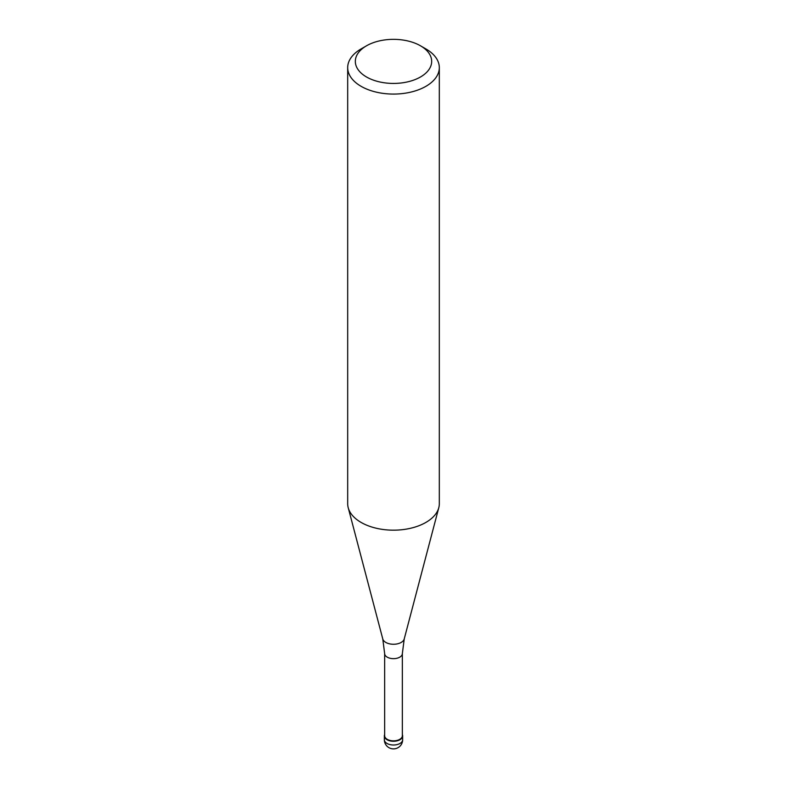 <?xml version="1.0" encoding="UTF-8"?>
<svg xmlns="http://www.w3.org/2000/svg" width="787" height="787" viewBox="0 0 787 787"><rect width="100%" height="100%" fill="white"/><g stroke="black" fill="none" stroke-linecap="round" stroke-linejoin="round"><path stroke-width="1.18" d="M399.983 739.711A9.159 5.293 180 0 1 389.998 740.862A9.159 5.293 180 0 1 384.341 735.973A9.159 5.293 180 0 1 384.646 734.615A9.159 5.293 0 0 0 388.926 740.557A9.159 5.293 0 0 0 399.983 739.711A9.159 5.293 0 0 0 402.354 734.615A9.159 5.293 180 0 1 402.659 735.973A9.159 5.293 180 0 1 399.983 739.711M384.646 735.727A8.854 5.115 0 0 0 390.106 740.449A8.854 5.115 0 0 0 399.766 739.337A8.854 5.115 0 0 0 402.354 735.727L402.354 653.544A8.854 5.115 180 0 1 399.766 657.165A8.854 5.115 180 0 1 390.106 658.266A8.854 5.115 180 0 1 384.646 653.544L384.646 735.727M347.687 67.623L347.687 503.719A45.813 26.453 0 0 0 348.208 507.694A45.813 26.453 0 0 0 379.206 528.854A45.813 26.453 0 0 0 425.895 522.42A45.813 26.453 0 0 0 438.792 507.694A45.813 26.453 0 0 0 439.313 503.719L439.313 67.623A45.813 26.453 180 0 1 425.895 86.334A45.813 26.453 180 0 1 375.97 92.059A45.813 26.453 180 0 1 347.687 67.623A45.813 26.453 180 0 1 361.105 48.922L366.506 45.803A38.179 22.046 180 0 1 420.494 45.803A38.179 22.046 180 0 1 420.494 76.978A38.179 22.046 180 0 1 366.506 76.978A38.179 22.046 180 0 1 366.506 45.803L361.105 48.922M420.494 45.803L425.895 48.922A45.813 26.453 180 0 1 439.313 67.623M384.341 735.973L384.341 739.711A9.159 5.293 0 0 0 389.998 744.6A9.159 5.293 0 0 0 399.983 743.459A9.159 5.293 0 0 0 402.659 739.711L402.659 735.973M384.646 653.544L382.767 638.936A10.861 6.266 0 0 0 390.116 643.953A10.861 6.266 0 0 0 401.183 642.428A10.861 6.266 0 0 0 404.233 638.936L402.354 653.544M384.341 739.711A9.159 9.159 0 0 0 398.084 747.65A9.159 9.159 0 0 0 402.659 739.711M382.767 638.936L348.208 507.694M404.233 638.936L438.792 507.694"/></g></svg>
